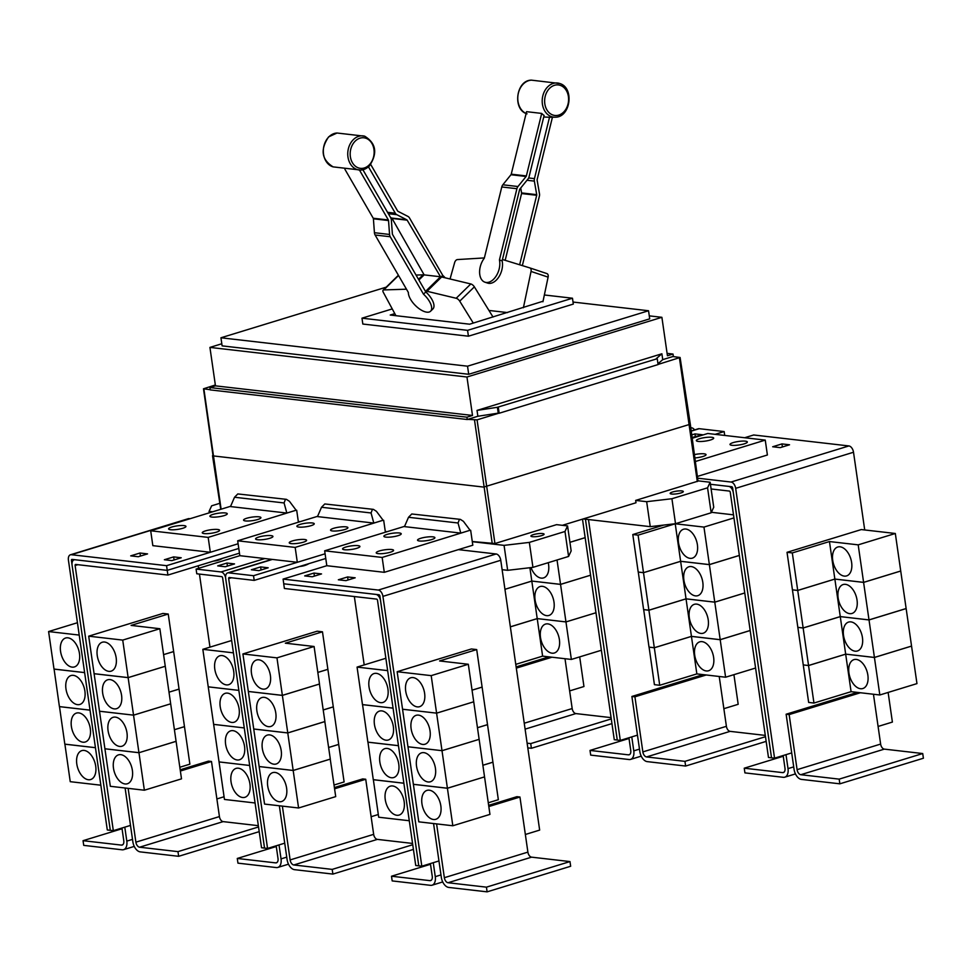 <?xml version="1.0" encoding="UTF-8"?>
<svg xmlns="http://www.w3.org/2000/svg" width="972" height="972" viewBox="0 0 972 972"><rect width="100%" height="100%" fill="white"/><g stroke="black" fill="none" stroke-linecap="round" stroke-linejoin="round"><path stroke-width="1.46" d="M552.424 117.272L537.152 179.528A1.215 0.936 96.6 0 0 537.127 180.148L539.472 193.695A4.836 3.754 -83.4 0 1 539.387 196.186L522.353 265.611M545.997 117.102L549.508 117.248A17.763 13.802 96.6 0 0 549.958 117.26L555.267 117.199A17.168 13.341 -83.4 0 1 551.525 116.664A17.168 13.341 -83.4 0 1 542.753 96.143A17.168 13.341 -83.4 0 1 559.167 83.337A17.168 13.341 -83.4 0 1 559.665 83.495C574.561 87.541 570.673 117.381 555.267 117.199M519.643 264.773L536.69 195.287A1.215 0.936 96.6 0 0 536.714 194.667L534.357 181.12A4.836 3.754 -83.4 0 1 534.454 178.629L549.508 117.248M520.725 187.997L521.575 192.918A1.215 0.936 -83.4 0 1 521.563 193.55L505.173 260.326M484.943 282.196A15.115 9.392 108.4 0 0 499.171 268.952A15.115 9.392 108.4 0 0 499.426 259.961L516.91 188.702A4.836 3.754 -83.4 0 1 517.967 186.527L526.095 176.479A1.215 0.936 96.6 0 0 526.362 175.932L541.696 113.42A17.763 13.802 96.6 0 0 544.113 115.449L529.06 176.831A4.836 3.754 -83.4 0 1 528.003 179.006L519.874 189.054A1.215 0.936 96.6 0 0 519.607 189.601L502.123 260.861A15.115 9.392 108.4 0 1 501.868 269.839A15.115 9.392 108.4 0 1 487.64 283.095L484.943 282.196A15.115 9.392 108.4 0 1 480.253 266.765A15.115 9.392 108.4 0 1 484.299 258.224L501.783 186.964A4.836 3.754 96.6 0 1 502.84 184.789L510.968 174.729A1.215 0.936 -83.4 0 0 511.236 174.182L526.569 111.671L541.696 113.42M344.926 169.322L373.236 218.238A1.215 0.936 -83.4 0 1 373.406 218.809L374.427 232.709A4.836 3.754 96.6 0 0 375.107 235.005L408.362 292.463A15.115 6.877 45.6 0 0 410.561 299.315A15.115 6.877 45.6 0 0 430.584 311.21A15.115 6.877 45.6 0 0 429.478 301.49A15.115 6.877 45.6 0 0 423.488 294.2L390.234 236.743A4.836 3.754 -83.4 0 1 389.553 234.459L388.533 220.547A1.215 0.936 96.6 0 0 388.363 219.976L359.494 170.112M362.921 169.772L390.671 217.716A4.836 3.754 -83.4 0 1 391.352 220.012L392.372 233.912A1.215 0.936 96.6 0 0 392.542 234.483L425.797 291.94A15.115 6.877 45.6 0 1 431.787 299.23A15.115 6.877 45.6 0 1 432.892 308.95L430.584 311.21M370.733 164.511L397.597 210.936A1.215 0.936 96.6 0 0 397.973 211.313L407.973 216.44A4.836 3.754 -83.4 0 1 409.479 217.922L442.746 275.38A15.115 6.877 -134.4 0 1 445.164 277.81M493.023 317.042L474.36 286.849A3.633 1.652 -134.4 0 0 470.813 283.958L441.653 276.971A15.358 6.986 -134.4 0 0 440.498 276.765L407.171 220.17A1.215 0.936 96.6 0 0 406.794 219.806L396.795 214.678A4.836 3.754 -83.4 0 1 395.288 213.196L368.485 166.88M390.537 217.485L391.667 218.068A1.215 0.936 -83.4 0 1 392.044 218.433L424.144 274.882A15.358 6.986 -134.4 0 0 423.075 274.833L416.028 275.064M439.891 276.692L424.752 274.955M450.048 278.988L454.629 262.634A3.633 2.26 108.4 0 1 457.435 259.573L484.372 257.92M499.426 259.961L502.123 260.861M502.415 259.694L503.022 259.767A15.358 9.55 108.4 0 1 504.116 259.998L529.837 267.908A3.633 2.26 108.4 0 1 529.874 267.92A3.633 2.26 108.4 0 1 531.04 271.443L523.398 307.735M542.935 301.757L548.111 277.129A3.633 2.26 -71.6 0 0 546.957 273.606A3.633 2.26 -71.6 0 0 546.92 273.594L529.898 267.932M423.488 294.2L425.797 291.94M425.262 291.005L425.87 291.078A15.358 6.986 45.6 0 1 427.024 291.284L456.184 298.27A3.633 1.652 45.6 0 1 459.732 301.162L473.279 323.081M441.203 276.874L442.746 275.38M398.605 275.611L398.411 275.623A3.633 1.652 -134.4 0 0 397.767 275.866L383.138 290.166A3.633 1.652 45.6 0 1 383.782 289.923L406.478 289.206M395.908 315.693L383.32 292.353A3.633 1.652 45.6 0 1 383.138 290.166M507.554 312.583L488.94 310.445M543.044 301.223L469.658 324.198L390.234 315.037L394.802 313.64M392.251 308.914L361.985 318.184L467.581 330.346L572.472 298.222L544.356 294.978M125.109 788L132.86 841.813A9.671 5.771 -107 0 0 140.26 851.885L178.654 856.308L177.973 851.63L258.528 826.953M178.654 856.308L259.208 831.643M258.345 825.678L223.135 821.619A4.836 2.88 73 0 1 219.429 816.577L211.495 761.489L208.47 761.137L180.185 769.8M180.367 771.027L211.495 761.489M177.973 851.63L139.591 847.207A4.836 2.88 73 0 1 135.886 842.165L128.134 788.353M116.166 657.789A15.115 9.015 73 0 1 111.136 671.154A15.115 9.015 73 0 1 97.249 655.602A15.115 9.015 73 0 1 102.279 642.237A15.115 9.015 73 0 1 116.166 657.789M144.366 790.224L110.322 786.299L104.915 748.792L138.96 752.717L176.09 741.344L181.497 778.851L144.366 790.224L138.96 752.717L176.078 741.308L159.858 628.726L131.111 625.409L168.241 614.037L173.648 651.556L163.588 654.63L173.66 651.58L179.055 689.087L169.007 692.173L179.067 689.124L184.473 726.631L174.413 729.705L184.473 726.655L189.88 764.162L179.82 767.248M128.134 677.642L94.102 673.718L99.509 711.225L133.541 715.149L99.509 711.249L104.915 748.768L138.947 752.68L133.541 715.173L170.671 703.801L133.541 715.149L128.134 677.642L165.264 666.27L128.134 677.606L122.727 640.098L159.858 628.726M121.573 695.32A15.115 9.015 73 0 1 116.543 708.685A15.115 9.015 73 0 1 102.668 693.145A15.115 9.015 73 0 1 107.698 679.78A15.115 9.015 73 0 1 121.573 695.32M126.98 732.864A15.115 9.015 73 0 1 121.95 746.229A15.115 9.015 73 0 1 108.074 730.689A15.115 9.015 73 0 1 113.104 717.324A15.115 9.015 73 0 1 126.98 732.864M132.386 770.395A15.115 9.015 73 0 1 127.368 783.76A15.115 9.015 73 0 1 113.481 768.22A15.115 9.015 73 0 1 118.511 754.855A15.115 9.015 73 0 1 132.386 770.395M433.257 862.686L435.274 876.659A9.671 5.771 73 0 1 432.054 885.213A9.671 5.771 73 0 1 430.572 885.334L392.178 880.911L391.509 876.222L429.891 880.644A4.836 2.88 -107 0 0 430.632 880.583A4.836 2.88 -107 0 0 432.248 876.307L430.402 863.561M430.511 864.278L391.509 876.222M369.032 686.912A15.115 9.015 73 0 1 374.062 673.547A15.115 9.015 73 0 1 387.937 689.099A15.115 9.015 73 0 1 382.907 702.464A15.115 9.015 73 0 1 369.032 686.912M385.872 658.275L357.064 667.096L362.471 704.603L393.053 708.126M374.439 724.456A15.115 9.015 73 0 1 379.469 711.091A15.115 9.015 73 0 1 393.344 726.631A15.115 9.015 73 0 1 388.314 739.996A15.115 9.015 73 0 1 374.439 724.456M362.544 704.615L367.878 742.146L398.459 745.67M379.845 761.999A15.115 9.015 73 0 1 384.876 748.634A15.115 9.015 73 0 1 398.763 764.174A15.115 9.015 73 0 1 393.733 777.539A15.115 9.015 73 0 1 379.845 761.999M367.951 742.146L373.284 779.678L403.878 783.201M385.252 799.531A15.115 9.015 73 0 1 390.282 786.166A15.115 9.015 73 0 1 404.17 801.706A15.115 9.015 73 0 1 399.14 815.071A15.115 9.015 73 0 1 385.252 799.531M373.357 779.69L378.691 817.221L409.285 820.745M361.985 318.184L362.823 324.041L468.419 336.203L467.581 330.346M572.472 298.222L573.322 304.078L468.419 336.203M124.793 827.148L126.81 841.12A9.671 5.771 73 0 1 123.59 849.674A9.671 5.771 73 0 1 122.108 849.795L83.726 845.373L83.045 840.683L121.439 845.105A4.836 2.88 -107 0 0 122.18 845.045A4.836 2.88 -107 0 0 123.784 840.768L121.95 828.023M122.047 828.739L83.045 840.683M60.568 651.374A15.115 9.015 73 0 1 65.598 638.021A15.115 9.015 73 0 1 79.473 653.561A15.115 9.015 73 0 1 74.455 666.926A15.115 9.015 73 0 1 60.568 651.374M77.432 622.724L48.6 631.557L54.007 669.064L84.613 672.588M65.975 688.917A15.115 9.015 73 0 1 71.005 675.552A15.115 9.015 73 0 1 84.892 691.092A15.115 9.015 73 0 1 79.862 704.457A15.115 9.015 73 0 1 65.975 688.917M54.08 669.076L59.413 706.608L90.031 710.131M71.381 726.461A15.115 9.015 73 0 1 76.411 713.096A15.115 9.015 73 0 1 90.299 728.636A15.115 9.015 73 0 1 85.269 742.001A15.115 9.015 73 0 1 71.381 726.461M59.486 706.608L64.82 744.139L95.438 747.675M76.8 763.992A15.115 9.015 73 0 1 81.83 750.627A15.115 9.015 73 0 1 95.706 766.179A15.115 9.015 73 0 1 90.675 779.544A15.115 9.015 73 0 1 76.8 763.992M64.893 744.151L70.239 781.682L100.845 785.206M128.134 677.606L94.09 673.681L88.695 636.174L122.727 640.098M168.241 614.037L162.956 613.429L88.695 636.174M167.913 575.06L75.707 564.44A1.215 0.717 -107 0 0 75.111 565.522L113.323 830.671L110.298 830.319L72.086 565.182A6.051 3.609 73 0 1 74.103 559.836A6.051 3.609 73 0 1 75.026 559.75L167.233 570.37L167.913 575.06L239.464 553.153M279.341 805.776L287.092 859.588A9.671 5.771 -107 0 0 294.492 869.661L332.886 874.083L332.205 869.393L412.736 844.729M332.886 874.083L413.416 849.419M412.553 843.441L377.367 839.383A4.836 2.88 73 0 1 373.661 834.353L365.727 779.252L362.702 778.912L334.417 787.563M334.599 788.79L365.727 779.252M332.205 869.393L293.823 864.971A4.836 2.88 73 0 1 290.118 859.928L282.366 806.116M270.398 675.552A15.115 9.015 73 0 1 265.368 688.917A15.115 9.015 73 0 1 251.481 673.377A15.115 9.015 73 0 1 256.511 660.012A15.115 9.015 73 0 1 270.398 675.552M282.366 695.369L248.322 691.457L242.915 653.949L276.959 657.862L282.366 695.369L319.496 684.009L314.09 646.489L285.343 643.185L322.473 631.812L327.88 669.319L317.82 672.405M276.959 657.862L314.09 646.489M275.805 713.096A15.115 9.015 73 0 1 270.775 726.461A15.115 9.015 73 0 1 256.887 710.909A15.115 9.015 73 0 1 261.918 697.544A15.115 9.015 73 0 1 275.805 713.096M287.773 732.912L253.728 728.988L248.334 691.481L282.366 695.405L287.773 732.912L324.903 721.54L319.423 684.021M282.366 695.405L319.496 684.033M317.82 672.43L327.88 669.344L333.287 706.863L323.226 709.937M281.212 750.627A15.115 9.015 73 0 1 276.182 763.992A15.115 9.015 73 0 1 262.306 748.452A15.115 9.015 73 0 1 267.336 735.087A15.115 9.015 73 0 1 281.212 750.627M293.18 770.456L259.147 766.531L253.741 729.024L287.773 732.949L293.18 770.456L330.31 759.083L324.83 721.564M287.773 732.949L324.903 721.576M323.239 709.973L333.299 706.887L338.706 744.394L328.645 747.48M286.619 788.171A15.115 9.015 73 0 1 281.588 801.536A15.115 9.015 73 0 1 267.713 785.996A15.115 9.015 73 0 1 272.743 772.631A15.115 9.015 73 0 1 286.619 788.171M298.586 807.987L264.554 804.075L259.147 766.556L293.18 770.48L298.586 807.987L335.717 796.615L330.237 759.096M293.18 770.48L330.322 759.108M328.645 747.504L338.706 744.431L344.112 781.938L334.052 785.012M279.025 844.923L281.042 858.884A9.671 5.771 73 0 1 277.822 867.437A9.671 5.771 73 0 1 276.34 867.571L237.958 863.148L237.277 858.458L275.659 862.881A4.836 2.88 -107 0 0 276.4 862.82A4.836 2.88 -107 0 0 278.016 858.543L276.182 845.798M276.279 846.515L237.277 858.458M214.8 669.149A15.115 9.015 73 0 1 219.83 655.784A15.115 9.015 73 0 1 233.705 671.324A15.115 9.015 73 0 1 228.675 684.689A15.115 9.015 73 0 1 214.8 669.149M231.664 640.499L202.832 649.32L224.459 799.446L255.077 802.981M220.207 706.68A15.115 9.015 73 0 1 225.237 693.328A15.115 9.015 73 0 1 239.112 708.867A15.115 9.015 73 0 1 234.094 722.232A15.115 9.015 73 0 1 220.207 706.68M208.312 686.84L238.857 690.387L208.239 686.84M225.613 744.224A15.115 9.015 73 0 1 230.643 730.859A15.115 9.015 73 0 1 244.531 746.399A15.115 9.015 73 0 1 239.501 759.764A15.115 9.015 73 0 1 225.613 744.224M213.719 724.383L244.264 727.931L213.646 724.371M231.032 781.767A15.115 9.015 73 0 1 236.05 768.402A15.115 9.015 73 0 1 249.938 783.942A15.115 9.015 73 0 1 244.908 797.307A15.115 9.015 73 0 1 231.032 781.767M219.125 761.927L249.67 765.474L219.052 761.914M357.064 667.096L387.646 670.619M362.471 704.627L393.053 708.151M367.878 742.171L398.471 745.694M373.284 779.714L403.878 783.238M418.762 865.858L380.55 600.708A6.051 3.609 -107 0 0 375.921 594.414L283.715 583.795L284.395 588.485L376.601 599.104A1.215 0.717 73 0 1 377.525 600.368L415.737 865.505L421.812 866.198L438.955 860.949L441.324 877.352A9.671 5.771 -107 0 0 448.724 887.424L487.106 891.846L570.661 866.259L569.981 861.581L531.587 857.158A4.836 2.88 73 0 1 527.893 852.116L519.947 797.028L516.922 796.676L488.649 805.338M487.106 891.846L486.437 887.157L569.981 861.581M488.819 806.553L519.947 797.028M486.437 887.157L448.043 882.734A4.836 2.88 73 0 1 444.35 877.704L436.598 823.892M424.618 693.315A15.115 9.015 73 0 1 419.6 706.68A15.115 9.015 73 0 1 405.713 691.141A15.115 9.015 73 0 1 410.743 677.776A15.115 9.015 73 0 1 424.618 693.315M452.818 825.763L418.786 821.838L413.379 784.331L447.412 788.256L484.542 776.883L447.412 788.219L452.818 825.763L489.949 814.39L468.322 664.265L439.575 660.948L476.705 649.575L482.112 687.083L472.052 690.169L482.112 687.119L487.519 724.626L477.459 727.712M431.191 675.637L397.147 671.713L402.554 709.22L436.598 713.144L402.554 709.256L407.961 746.763L442.005 750.676L407.973 746.788L413.367 784.295L447.412 788.219L442.005 750.712L479.135 739.34L442.005 750.676L436.598 713.169L473.728 701.796L436.598 713.144L431.191 675.637L468.322 664.265M430.037 730.859A15.115 9.015 73 0 1 425.007 744.224A15.115 9.015 73 0 1 411.12 728.684A15.115 9.015 73 0 1 416.15 715.319A15.115 9.015 73 0 1 430.037 730.859M435.444 768.402A15.115 9.015 73 0 1 430.414 781.767A15.115 9.015 73 0 1 416.538 766.215A15.115 9.015 73 0 1 421.556 752.85A15.115 9.015 73 0 1 435.444 768.402M477.471 727.736L487.519 724.662L492.925 762.169L482.865 765.243M440.851 805.934A15.115 9.015 73 0 1 435.821 819.299A15.115 9.015 73 0 1 421.945 803.759A15.115 9.015 73 0 1 426.975 790.394A15.115 9.015 73 0 1 440.851 805.934M482.877 765.28L492.938 762.194L498.344 799.701L488.284 802.787M386.2 287.165L220.948 337.782L467.532 366.189L648.543 310.748L573.018 302.049M48.6 631.557L79.218 635.081M54.007 669.101L84.625 672.624M59.413 706.632L90.031 710.168M64.832 744.175L95.438 747.699M224.07 796.748L216.89 798.948M198.239 565.777L198.616 568.304M199.442 574.075L209.976 647.133M130.491 825.41L113.323 830.671M110.298 830.307L107.297 829.967L68.417 560.127A6.051 3.609 73 0 1 70.421 554.781A6.051 3.609 73 0 1 71.345 554.708L166.564 565.68L167.233 570.37L238.784 548.451L167.233 570.37L72.025 559.398A1.215 0.717 -107 0 0 71.442 560.48L72.013 564.501M322.473 631.812L317.176 631.205L242.915 653.949M202.832 649.32L233.438 652.856M268.199 567.794L258.916 570.637L251.359 569.762L260.642 566.919L268.199 567.794M261.079 569.969L260.642 566.919M234.544 563.918L225.261 566.749L217.692 565.886L226.974 563.043L234.544 563.918M227.412 566.093L226.974 563.043M438.955 860.949L433.561 823.539M476.705 649.575L471.408 648.968L397.147 671.713M283.715 583.795L378.971 594.755A1.215 0.717 73 0 1 379.894 596.018L418.786 865.845M220.948 337.782L222.114 345.874L468.698 374.281L467.532 366.189M648.543 310.748L649.709 318.84L468.698 374.281M460.388 519.376L411.788 513.981L408.507 517.286L404.474 526.617L460.801 533.106L458.043 522.997L459.392 519.461L460.388 519.376L463.425 521.344L470.084 530.262L460.801 533.106M373.394 509.364L324.806 503.958L321.525 507.263L317.48 516.594L373.819 523.082L371.061 512.973L372.41 509.437L373.394 509.364L376.431 511.321L383.102 520.239L373.819 523.082M286.412 499.341L237.812 493.934L234.531 497.239L230.498 506.57L286.837 513.058L284.079 502.949L285.416 499.414L286.412 499.341L289.449 501.309L296.12 510.215L286.837 513.058M264.53 848.082L225.65 578.255A6.051 3.609 73 0 1 227.655 572.909A6.051 3.609 73 0 1 228.578 572.836L253.522 575.703L254.202 580.393L229.258 577.514A1.215 0.717 -107 0 0 228.675 578.607L267.555 848.434L264.53 848.082L261.529 847.73L222.637 577.903A1.215 0.717 73 0 0 221.713 576.639L196.769 573.772L196.101 569.082L239.829 555.68L272.354 559.422L228.578 572.836M378.302 814.512L371.122 816.711M354.343 596.541L364.196 664.909M284.723 843.174L267.555 848.434M325.766 558.475L254.202 580.393M225.589 577.781A6.051 3.609 -107 0 0 221.045 571.949L196.101 569.082M317.601 516.314L237.678 540.797L295.172 547.418L297.31 562.302L272.354 559.422M325.098 553.797L253.522 575.703M525.354 834.486L539.654 830.1L500.762 560.273A6.051 3.609 -107 0 0 496.145 553.979L458.395 549.63L384.292 572.326L326.811 565.704L283.083 579.105L283.763 583.783M421.812 866.198L382.919 596.371A6.051 3.609 -107 0 0 378.302 590.065L283.083 579.105M321.525 573.93L312.243 576.773L304.686 575.91L313.968 573.067L321.525 573.93M314.406 576.117L313.968 573.067M355.181 577.805L345.898 580.649L338.341 579.786L347.624 576.943L355.181 577.805M348.061 579.992L347.624 576.943M181.217 557.77L171.935 560.613L164.365 559.738L173.648 556.895L181.217 557.77M174.085 559.945L173.648 556.895M147.55 553.894L138.267 556.737L130.71 555.863L139.992 553.019L147.55 553.894M140.43 556.069L139.992 553.019M70.421 554.781L188.264 518.696A6.051 3.609 73 0 1 189.2 518.611L190.062 518.72M527.796 747.869L531.392 748.282L530.724 743.592L611.279 718.916M531.392 748.282L611.947 723.605M611.096 717.64L575.874 713.582A4.836 2.88 73 0 1 572.18 708.552L564.999 658.712M516.314 668.129L551.975 657.218M530.724 743.592L527.128 743.179M585.156 537.638L569.92 542.303M548.232 562.679A15.115 9.015 73 0 1 548.585 564.55A15.115 9.015 73 0 1 543.555 577.915A15.115 9.015 73 0 1 531.016 567.599M557.029 559.994L560.552 584.366L531.806 581.062L504.942 589.287M529.886 567.721L531.806 581.062L560.552 584.403L565.959 621.91L537.212 618.593L510.361 626.818M560.552 584.403L590.563 575.205L560.552 584.366M569.932 542.327L585.156 537.674M535.074 599.906A15.115 9.015 73 0 1 540.104 586.541A15.115 9.015 73 0 1 553.991 602.081A15.115 9.015 73 0 1 548.961 615.446A15.115 9.015 73 0 1 535.074 599.906M504.954 589.311L531.806 581.086L537.212 618.593L565.959 621.934L571.366 659.441L542.619 656.136L515.768 664.362M565.959 621.934L595.982 612.749L565.959 621.91M540.493 637.45A15.115 9.015 73 0 1 545.523 624.085A15.115 9.015 73 0 1 559.398 639.625A15.115 9.015 73 0 1 554.368 652.99A15.115 9.015 73 0 1 540.493 637.45M510.361 626.855L537.224 618.629L542.619 656.136M601.376 650.256L571.366 659.441M785.996 754.661L788.013 768.621A9.671 5.771 73 0 1 784.793 777.175A9.671 5.771 73 0 1 783.311 777.308L744.929 772.886L744.248 768.196L782.642 772.619A4.836 2.88 -107 0 0 783.383 772.558A4.836 2.88 -107 0 0 784.987 768.281L783.153 755.523M783.25 756.252L744.248 768.196M497.397 407.28L657.242 358.717L656.319 358.607L661.883 353.784L477.033 410.403L497.397 407.28L498.247 413.136L477.872 416.259L477.033 410.403M221.81 343.76L209.928 347.405L466.961 377.015L661.896 317.309L667.436 355.752L673.001 354.051L667.096 353.371M661.896 317.309L649.284 315.864M209.928 347.405L215.468 385.848L472.501 415.457L466.961 377.015M215.468 385.848L209.903 387.549L466.925 417.17L472.501 415.457M477.872 416.259L467.265 419.515L466.925 417.17M209.903 387.549L210.244 389.894L467.265 419.515M345.765 547.066A8.772 1.774 171.8 0 1 354.853 545.571A8.772 1.774 171.8 0 1 359.919 546.446A8.772 1.774 171.8 0 1 356.724 548.33A8.772 1.774 171.8 0 1 347.636 549.824A8.772 1.774 171.8 0 1 342.569 548.949A8.772 1.774 171.8 0 1 345.765 547.066M379.42 550.942A8.772 1.774 171.8 0 1 388.521 549.447A8.772 1.774 171.8 0 1 393.587 550.322A8.772 1.774 171.8 0 1 390.392 552.205A8.772 1.774 171.8 0 1 381.291 553.7A8.772 1.774 171.8 0 1 376.225 552.825A8.772 1.774 171.8 0 1 379.42 550.942M387.075 534.406A8.772 1.774 171.8 0 1 396.163 532.911A8.772 1.774 171.8 0 1 401.229 533.798A8.772 1.774 171.8 0 1 398.034 535.669A8.772 1.774 171.8 0 1 388.946 537.176A8.772 1.774 171.8 0 1 383.879 536.289A8.772 1.774 171.8 0 1 387.075 534.406M420.73 538.294A8.772 1.774 171.8 0 1 429.831 536.787A8.772 1.774 171.8 0 1 434.897 537.674A8.772 1.774 171.8 0 1 431.702 539.557A8.772 1.774 171.8 0 1 422.601 541.052A8.772 1.774 171.8 0 1 417.535 540.177A8.772 1.774 171.8 0 1 420.73 538.294M258.771 537.042A8.772 1.774 171.8 0 1 267.871 535.548A8.772 1.774 171.8 0 1 272.938 536.423A8.772 1.774 171.8 0 1 269.742 538.306A8.772 1.774 171.8 0 1 260.654 539.8A8.772 1.774 171.8 0 1 255.587 538.925A8.772 1.774 171.8 0 1 258.771 537.042M292.438 540.918A8.772 1.774 171.8 0 1 301.527 539.424A8.772 1.774 171.8 0 1 306.593 540.298A8.772 1.774 171.8 0 1 303.398 542.182A8.772 1.774 171.8 0 1 294.309 543.676A8.772 1.774 171.8 0 1 289.243 542.801A8.772 1.774 171.8 0 1 292.438 540.918M300.081 524.394A8.772 1.774 171.8 0 1 309.181 522.9A8.772 1.774 171.8 0 1 314.248 523.774A8.772 1.774 171.8 0 1 311.052 525.658A8.772 1.774 171.8 0 1 301.952 527.152A8.772 1.774 171.8 0 1 296.885 526.277A8.772 1.774 171.8 0 1 300.081 524.394M333.748 528.27A8.772 1.774 171.8 0 1 342.837 526.775A8.772 1.774 171.8 0 1 347.903 527.65A8.772 1.774 171.8 0 1 344.708 529.533A8.772 1.774 171.8 0 1 335.619 531.028A8.772 1.774 171.8 0 1 330.553 530.153A8.772 1.774 171.8 0 1 333.748 528.27M171.789 527.018A8.772 1.774 171.8 0 1 180.889 525.524A8.772 1.774 171.8 0 1 185.956 526.399A8.772 1.774 171.8 0 1 182.76 528.282A8.772 1.774 171.8 0 1 173.66 529.776A8.772 1.774 171.8 0 1 168.593 528.902A8.772 1.774 171.8 0 1 171.789 527.018M205.444 530.894A8.772 1.774 171.8 0 1 214.545 529.4A8.772 1.774 171.8 0 1 219.611 530.275A8.772 1.774 171.8 0 1 216.416 532.158A8.772 1.774 171.8 0 1 207.328 533.652A8.772 1.774 171.8 0 1 202.261 532.778A8.772 1.774 171.8 0 1 205.444 530.894M213.099 514.37A8.772 1.774 171.8 0 1 222.187 512.876A8.772 1.774 171.8 0 1 227.266 513.751A8.772 1.774 171.8 0 1 224.07 515.634A8.772 1.774 171.8 0 1 214.97 517.128A8.772 1.774 171.8 0 1 209.903 516.254A8.772 1.774 171.8 0 1 213.099 514.37M246.754 518.246A8.772 1.774 171.8 0 1 255.855 516.752A8.772 1.774 171.8 0 1 260.921 517.626A8.772 1.774 171.8 0 1 257.726 519.51A8.772 1.774 171.8 0 1 248.625 521.004A8.772 1.774 171.8 0 1 243.559 520.129A8.772 1.774 171.8 0 1 246.754 518.246M230.619 506.291L150.696 530.773L208.178 537.394L210.329 552.278L166.564 565.68M237.678 540.797L239.829 555.68M404.595 526.338L324.66 550.808L326.811 565.704M324.66 550.808L382.154 557.442L384.292 572.326M150.696 530.773L152.835 545.657L210.304 552.278L238.104 543.773M516.132 666.913L548.949 656.865M711.115 488.977L729.34 491.067A1.215 0.717 73 0 1 730.264 492.33L768.475 757.467L774.55 758.16L791.706 752.911L794.063 769.326A9.671 5.771 -107 0 0 801.463 779.398L839.857 783.821L923.4 758.233L922.72 753.543L884.338 749.12A4.836 2.88 73 0 1 880.632 744.078L873.451 694.251M839.857 783.821L839.176 779.131L922.72 753.543M839.176 779.131L800.794 774.708A4.836 2.88 73 0 1 797.089 769.666L789.155 714.578L860.427 692.744M832.725 560.37A15.115 9.015 73 0 1 837.755 547.005A15.115 9.015 73 0 1 851.63 562.545A15.115 9.015 73 0 1 846.6 575.91A15.115 9.015 73 0 1 832.725 560.37M858.191 544.855L863.598 582.362L834.851 579.057L797.72 590.429L792.314 552.922L829.456 541.55L858.191 544.855L895.321 533.482L900.728 571.001L863.598 582.362M829.456 541.55L834.851 579.057M838.131 597.902A15.115 9.015 73 0 1 843.161 584.537A15.115 9.015 73 0 1 857.037 600.089A15.115 9.015 73 0 1 852.007 613.453A15.115 9.015 73 0 1 838.131 597.902M863.598 582.398L869.004 619.905L840.27 616.6L803.139 627.961L797.733 590.454L834.863 579.081L863.598 582.398L900.728 571.026L906.135 608.533L869.004 619.905M834.863 579.081L840.27 616.6L869.017 619.942L874.423 657.449L845.676 654.132L808.546 665.504L803.139 627.997L840.27 616.625L845.676 654.132L874.423 657.473L879.83 694.98L851.083 691.675L813.953 703.048L808.546 665.541L845.676 654.168L851.083 691.675M843.538 635.445A15.115 9.015 73 0 1 848.568 622.08A15.115 9.015 73 0 1 862.443 637.62A15.115 9.015 73 0 1 857.426 650.985A15.115 9.015 73 0 1 843.538 635.445M869.017 619.942L906.147 608.569L911.554 646.076L874.423 657.449M848.945 672.989A15.115 9.015 73 0 1 853.975 659.624A15.115 9.015 73 0 1 867.862 675.163A15.115 9.015 73 0 1 862.832 688.528A15.115 9.015 73 0 1 848.945 672.989M874.423 657.473L911.554 646.101L916.961 683.608L879.83 694.98M498.32 407.39L499.158 413.246L498.247 413.136M657.242 358.717L658.08 364.573L499.158 413.246M673.001 354.051L673.341 356.396L662.734 359.64L657.971 363.771M662.734 359.64L661.883 353.784M498.782 413.209L477.07 419.855L467.726 419.369M210.207 389.699L203.488 388.8L215.347 384.985M203.488 388.8L213.05 455.892L483.692 487.081L690.314 424.193L680.096 357.489L658.056 364.427M382.154 557.442L470.084 530.262M295.172 547.418L383.102 520.239M208.178 537.394L296.12 510.215M296.691 510.288L298.404 522.195M383.673 520.312L385.398 532.219M470.667 530.323L472.805 545.219L458.395 549.63M579.689 656.902L583.953 686.524L569.641 690.91M789.155 714.578L786.129 714.226L857.401 692.404M791.706 752.911L786.129 714.226M895.321 533.482L861.289 529.57L787.028 552.315L792.314 552.922M813.953 703.048L808.655 702.428L803.249 664.921L808.546 665.541L803.249 664.897L797.842 627.39L803.139 627.997L797.842 627.353L792.435 589.846L797.733 590.454L792.435 589.822L787.028 552.315M710.435 484.275L731.722 486.729A1.215 0.717 73 0 1 732.645 487.98L771.525 757.82L733.289 492.683A6.051 3.609 -107 0 0 728.672 486.389L710.447 484.287M672.879 356.542L680.096 357.489M533.324 534.649A6.646 1.349 171.8 0 1 540.225 533.507A6.646 1.349 171.8 0 1 544.077 534.175A6.646 1.349 171.8 0 1 541.647 535.608A6.646 1.349 171.8 0 1 534.746 536.738A6.646 1.349 171.8 0 1 530.906 536.07A6.646 1.349 171.8 0 1 533.324 534.649M298.307 521.49L300.056 521.685M385.289 531.514L387.038 531.708M472.283 541.525L494.942 543.53L556.579 524.649L567.563 525.913L564.987 531.49L529.339 542.4L504.067 545.365L472.307 541.696M502.123 569.689L507.663 570.321L532.935 567.369L529.339 542.4M532.935 567.369L568.584 556.446L564.987 531.49M507.663 570.321L504.067 545.365M212.674 511.782L209.077 511.369L211.653 505.805L219.818 503.302M209.284 512.827L209.077 511.369M386.649 531.83L385.313 531.672M299.668 521.806L298.331 521.66M568.584 556.446L571.159 550.881L567.563 525.913M789.531 444.787L780.249 447.63L772.679 446.756L781.962 443.912L789.531 444.787M782.399 446.974L781.962 443.912M864.716 529.959L853.513 452.247A6.051 3.609 -107 0 0 848.884 445.941L753.677 434.982L744.661 437.74M878.093 726.448L892.393 722.074L888.129 692.441M774.55 758.16L735.67 488.333A6.051 3.609 -107 0 0 731.041 482.039L697.604 478.188M744.151 443.864A8.772 1.774 171.8 0 1 735.063 445.358A8.772 1.774 171.8 0 1 729.996 444.483A8.772 1.774 171.8 0 1 733.192 442.6A8.772 1.774 171.8 0 1 742.28 441.094A8.772 1.774 171.8 0 1 747.347 441.981A8.772 1.774 171.8 0 1 744.151 443.864M710.496 439.976A8.772 1.774 171.8 0 1 701.395 441.482A8.772 1.774 171.8 0 1 696.329 440.595A8.772 1.774 171.8 0 1 699.524 438.712A8.772 1.774 171.8 0 1 708.624 437.218A8.772 1.774 171.8 0 1 713.691 438.105A8.772 1.774 171.8 0 1 710.496 439.976M694.421 454.604A8.772 1.774 171.8 0 1 706.037 454.629A8.772 1.774 171.8 0 1 702.841 456.512A8.772 1.774 171.8 0 1 694.871 457.933M562.375 525.317L635.992 502.767L635.664 500.422L698.005 481.14L690.314 424.193M631.776 736.885L633.78 750.858A9.671 5.771 73 0 1 630.561 759.411A9.671 5.771 73 0 1 629.078 759.533L590.697 755.11L590.016 750.42L628.41 754.843A4.836 2.88 -107 0 0 629.151 754.782A4.836 2.88 -107 0 0 630.755 750.506L628.92 737.76M629.03 738.477L590.016 750.42M695.345 461.518L765.256 440.109L767.394 454.993L697.361 476.438M765.256 440.109L707.762 433.488L692.21 438.25M680.886 492.962A6.646 1.349 171.8 0 1 673.985 494.092A6.646 1.349 171.8 0 1 670.145 493.424A6.646 1.349 171.8 0 1 672.563 492.002A6.646 1.349 171.8 0 1 679.464 490.86A6.646 1.349 171.8 0 1 683.316 491.528A6.646 1.349 171.8 0 1 680.886 492.962M583.212 518.939L650.256 526.654L675.516 523.701L711.164 512.779L707.567 487.823L671.919 498.733L646.659 501.686L635.664 500.422M675.516 523.701L671.919 498.733M650.256 526.654L646.659 501.686M684.944 761.355L646.562 756.933A4.836 2.88 73 0 1 642.857 751.903L634.923 696.815L631.897 696.462L639.831 751.55A9.671 5.771 -107 0 0 647.243 761.623L685.625 766.045L684.944 761.355L765.486 736.703M685.625 766.045L766.155 741.381M765.292 735.403L730.106 731.357A4.836 2.88 73 0 1 726.4 726.315L719.219 676.476M634.923 696.815L706.194 674.981M678.492 542.595A15.115 9.015 73 0 1 683.523 529.23A15.115 9.015 73 0 1 697.398 544.782A15.115 9.015 73 0 1 692.368 558.147A15.115 9.015 73 0 1 678.492 542.595M703.959 527.091L709.366 564.598L680.631 561.294L643.5 572.654L638.094 535.147L675.224 523.774L703.959 527.091L733.957 517.906M675.224 523.774L680.631 561.294M739.364 555.413L709.366 564.598L714.772 602.142L686.038 598.825L648.907 610.197L643.5 572.69L680.631 561.318L709.378 564.635L739.364 555.449M683.899 580.138A15.115 9.015 73 0 1 688.929 566.773A15.115 9.015 73 0 1 702.805 582.313A15.115 9.015 73 0 1 697.787 595.678A15.115 9.015 73 0 1 683.899 580.138M680.631 561.318L686.038 598.825M744.771 592.956L714.772 602.142L720.191 639.673L691.444 636.368L654.314 647.741L648.907 610.234L686.038 598.861L714.784 602.166L744.771 592.981M689.306 617.682A15.115 9.015 73 0 1 694.336 604.317A15.115 9.015 73 0 1 708.224 619.857A15.115 9.015 73 0 1 703.193 633.222A15.115 9.015 73 0 1 689.306 617.682M686.038 598.861L691.444 636.368M750.177 630.488L720.191 639.673L725.598 677.217L696.851 673.9L659.721 685.272L654.314 647.765L691.444 636.393L720.191 639.71L750.177 630.524M694.713 655.213A15.115 9.015 73 0 1 699.743 641.848A15.115 9.015 73 0 1 713.63 657.388A15.115 9.015 73 0 1 708.6 670.753A15.115 9.015 73 0 1 694.713 655.213M691.444 636.393L696.851 673.9M755.584 668.031L725.598 677.217M711.164 512.779L713.74 507.214L710.143 482.246L707.567 487.823M697.957 480.836L710.143 482.246M694.591 429.903A6.051 3.609 -107 0 0 691.627 427.826L690.788 427.729M631.897 696.462L703.169 674.629M733.508 514.844L711.395 512.293M643.5 572.654L638.203 572.046L632.796 534.539L663.657 525.087M632.796 534.539L638.094 535.147M648.907 610.197L643.61 609.59L638.276 572.058M638.203 572.083L643.5 572.69M654.314 647.741L649.017 647.121L643.683 609.602M643.61 609.614L648.907 610.234M659.721 685.272L654.423 684.665L649.089 647.133M649.029 647.158L654.314 647.765M582.495 519.157L614.268 739.692L617.269 740.044L585.448 519.194M733.921 674.665L738.185 704.299L723.861 708.685M588.473 519.546L620.294 740.397L617.269 740.057M637.474 735.148L620.294 740.397M691.226 430.936L698.297 428.774A6.051 3.609 73 0 1 699.22 428.688L724.164 431.568L715.125 434.338M691.76 434.885L694.98 433.901L702.537 434.763L692.1 437.473M724.164 431.568L724.723 435.444M695.417 436.95L694.98 433.901M560.249 85.354A15.37 11.931 -83.4 0 1 568.037 104.004A15.37 11.931 -83.4 0 1 552.971 115.048A15.37 11.931 -83.4 0 1 545.195 96.398A15.37 11.931 -83.4 0 1 560.249 85.354M355.23 141.098A15.37 11.931 -83.4 0 1 371.948 143.504A15.37 11.931 -83.4 0 1 369.093 165.033A15.37 11.931 -83.4 0 1 352.374 162.64A15.37 11.931 -83.4 0 1 355.23 141.098M527.055 113.846C512.183 109.812 516.071 79.959 531.477 80.154A17.168 13.341 96.6 0 0 518.04 94.77A17.168 13.341 96.6 0 0 526.131 113.481M368.886 166.334A17.168 13.341 -83.4 0 1 360.819 170.064A17.168 13.341 -83.4 0 1 348.328 158.886A17.168 13.341 -83.4 0 1 353.395 139.579A17.168 13.341 -83.4 0 1 364.719 136.214L337.029 133.018A17.168 13.341 96.6 0 0 328.961 136.76A17.168 13.341 96.6 0 0 323.518 154.05A17.168 13.341 96.6 0 0 333.129 166.88L360.819 170.064L369.226 166.2C377.78 153.394 376.273 143.394 364.719 136.214M528.659 177.961L534.454 178.629M526.982 180.27L534.357 181.12M521.575 192.918L536.714 194.667M521.563 193.55L536.69 195.287M516.91 188.702L501.783 186.964M517.967 186.527L502.84 184.789M526.095 176.479L510.968 174.729M526.362 175.932L511.236 174.182M390.234 236.743L375.107 235.005M389.553 234.459L374.427 232.709M388.533 220.547L373.406 218.809M388.363 219.976L373.236 218.238M387.536 212.309L395.288 213.196M388.35 213.706L396.795 214.678M391.667 218.068L406.794 219.806M392.044 218.433L407.171 220.17M531.04 271.443L548.111 277.129M456.184 298.27L470.813 283.958M459.732 301.162L474.36 286.849M427.024 291.284L441.653 276.971M425.87 291.078L440.498 276.765M418.896 280.009L424.144 274.882M418.495 279.316L423.075 274.833M383.782 289.923L398.411 275.623M135.886 842.165L219.429 816.577M139.591 847.207L223.135 821.619M431.289 880.219L429.891 880.644M122.824 844.68L121.439 845.105M132.508 839.371L126.81 841.12M77.845 564.683L75.111 565.522M290.118 859.928L373.661 834.353M293.823 864.971L377.367 839.383M277.056 862.456L275.659 862.881M286.74 857.146L281.042 858.884M440.972 874.909L435.274 876.659M444.35 877.704L527.893 852.116M448.043 882.734L531.587 857.158M408.507 517.286L458.043 522.997M321.525 507.263L371.061 512.973M234.531 497.239L284.079 502.949M74.176 559.641L71.442 560.48M231.409 577.769L228.675 578.607M221.045 571.949L264.785 558.56M382.919 596.371L500.762 560.273M378.302 590.065L496.145 553.979M189.2 518.611L71.345 554.708M524.248 723.229L572.18 708.552M525.099 729.134L575.874 713.582M784.027 772.193L782.642 772.619M797.089 769.666L880.632 744.078M800.794 774.708L884.338 749.12M793.711 766.884L788.013 768.621M221.118 509.207L203.889 388.97M492.282 543.834L474.53 420.147M494.942 543.53L477.07 419.855M731.041 482.039L848.884 445.941M735.67 488.333L853.513 452.247M697.301 481.553L679.428 357.878M629.795 754.418L628.41 754.843M642.857 751.903L726.4 726.315M646.562 756.933L730.106 731.357M639.479 749.108L633.78 750.858M690.837 428.069L691.627 427.826M699.22 428.688L691.25 431.131M559.69 83.495L531.477 80.154M337.029 133.018L328.621 136.882C320.067 149.688 321.574 159.687 333.129 166.88M543.749 116.944L545.985 117.102M529.874 267.92L546.957 273.606M213.585 561.075A20.704 20.704 0 0 0 222.649 558.293M134.258 846.405L123.59 849.674M288.49 864.181L277.822 867.437M442.71 881.944L432.054 885.213M299.862 566.409A20.704 20.704 0 0 0 308.987 563.614M271.868 559.374L227.655 572.909M795.461 773.906L784.793 777.175M220.741 509.316L212.516 455.674M641.228 756.143L630.561 759.411"/></g></svg>
